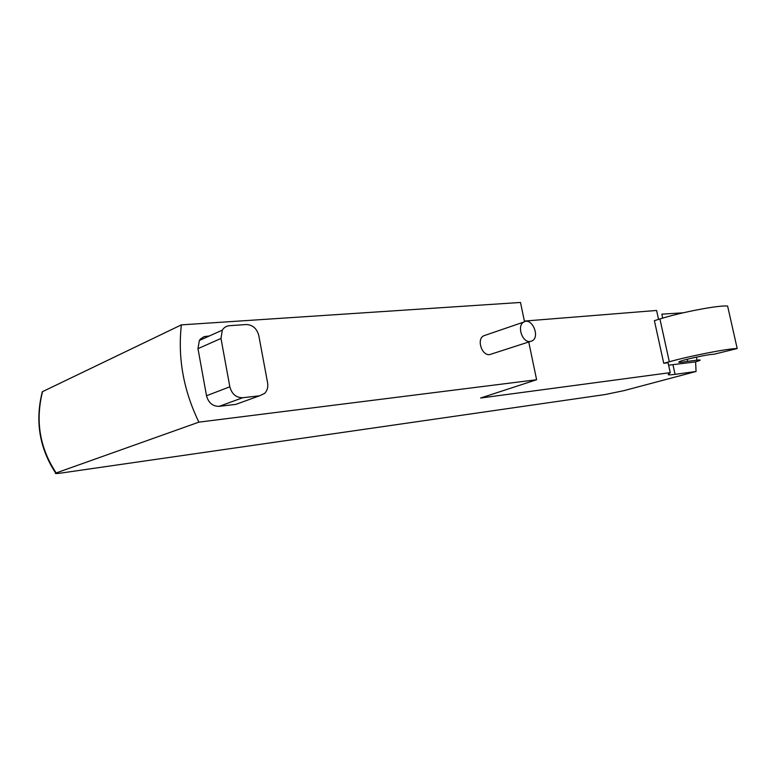 <?xml version="1.0" encoding="UTF-8"?>
<svg xmlns="http://www.w3.org/2000/svg" width="776" height="776" viewBox="0 0 776 776"><rect width="100%" height="100%" fill="white"/><g stroke="black" fill="none" stroke-linecap="round" stroke-linejoin="round"><path stroke-width="1.16" d="M658.552 319.382L656.593 310.458L524.382 321.08M670.251 372.645L668.078 362.751L663.742 363.284L669.319 361.761C690.766 355.767 729.159 348.308 737.2 348.55L713.629 354.322C709.642 353.934 681.939 359.957 679.107 361.82C677.817 362.693 680.688 362.537 687.72 361.344L696.829 360.2C699.748 359.841 700.767 359.918 699.874 360.442L695.616 361.878L696.062 371.491L675.072 374.342C669.95 375.031 667.7 375.041 668.32 374.381L670.251 372.645L480.606 398.02L536.614 379.736L198.889 422.144L56.163 472.943C39.741 448.072 35.192 420.98 42.535 391.637L42.098 392.598M663.742 363.284L654.401 320.663L659.91 318.955L669.319 361.761M662.694 318.121L661.831 314.154L683.142 312.815M696.062 371.491L623.923 390.648L605.125 394.548L61.401 473.011C56.561 473.68 54.66 473.719 55.688 473.127L56.163 472.943M198.889 422.144C183.495 390.376 177.655 357.949 181.371 324.872L42.535 391.637M181.371 324.872L520.502 302.456L524.518 321.71M695.616 361.878L668.611 365.186M530.124 341.488C522.209 342.808 516.593 325.571 523.79 322.059C531.861 316.889 540.581 336.978 532.006 340.936L530.124 341.488M530.386 341.459L489.724 354.593C481.838 355.941 476.406 339.296 483.603 335.824L485.446 335.193M246.283 324.543C252.695 324.824 256.866 328.51 258.796 335.581L267.594 382.791C268.283 387.108 267.293 390.638 264.635 393.393L259.494 395.818L242.723 397.729C236.146 397.729 231.849 394.092 229.841 386.797L220.985 338.452L222.314 330.13C224.002 327.453 226.388 325.969 229.473 325.697L246.283 324.543M239.541 403.025L235.758 404.393L219.181 406.343C212.692 406.381 208.463 402.851 206.513 395.75L197.987 348.657L199.335 340.519L200.47 339.015L204.01 336.658L209.491 335.93M687.255 359.249L687.72 361.344M659.91 318.955C681.124 312.243 719.41 304.968 727.616 306.064L737.2 348.55M536.614 379.736L528.747 341.993M696.615 357.057L696.829 360.2M675.072 374.342L672.957 364.759M235.758 404.393L259.494 395.818M219.181 406.343L242.723 397.729M206.513 395.75L229.841 386.797M197.987 348.657L220.985 338.452M42.311 391.754C34.93 421.048 39.392 448.179 55.697 473.127M483.603 335.824L523.79 322.059M199.335 340.519L222.314 330.13"/></g></svg>
